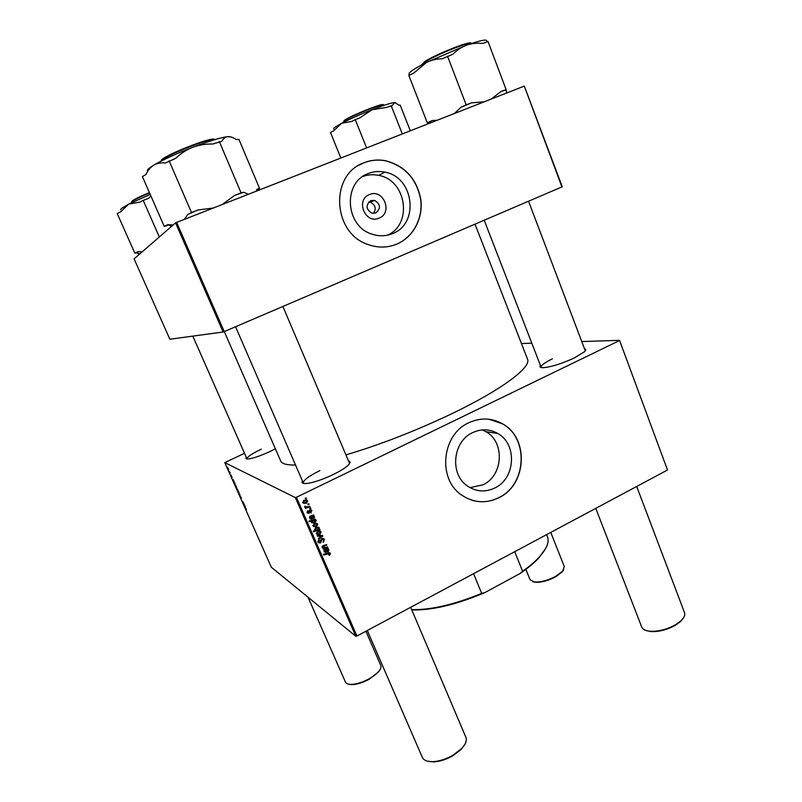 <?xml version="1.0" encoding="UTF-8"?>
<svg xmlns="http://www.w3.org/2000/svg" width="802" height="802" viewBox="0 0 802 802"><rect width="100%" height="100%" fill="white"/><g stroke="black" fill="none" stroke-linecap="round" stroke-linejoin="round"><path stroke-width="1.2" d="M379.055 218.134C365.251 224.56 355.156 199.738 369.532 194.545C383.406 188.3 393.261 212.921 379.055 218.134M370.775 200.6C365.542 205.061 365.902 209.262 371.857 213.192L375.777 212.991C381.03 208.43 380.609 204.219 374.524 200.37L370.775 200.6M368.369 173.503C342.454 182.305 345.221 226.425 372.038 234.154C379.065 236.48 385.902 236.299 392.549 233.593C419.647 223.778 413.982 177.001 384.92 172.159C379.226 170.966 373.702 171.417 368.369 173.503M364.158 162.696C329.361 174.365 332.429 233.452 368.188 244.57C378.023 248.049 387.597 247.878 396.9 244.059C413.311 237.121 423.336 218.264 420.799 199.447C416.799 178.856 405.07 165.944 385.602 160.731C378.223 159.357 371.075 160.009 364.158 162.696M393.09 245.442L396.779 244.099C413.18 237.161 423.205 218.304 420.669 199.498C416.669 178.906 404.94 166.014 385.481 160.801C378.103 159.428 370.955 160.079 364.038 162.756L359.286 165.042M470.062 487.656L483.095 484.769C503.275 475.526 505.059 442.002 485.882 431.666L482.333 429.912M494.924 487.947C485.37 492.458 476.238 491.827 467.506 486.042C449.491 474.313 452.659 441.381 472.659 432.609C481.33 428.639 489.711 428.94 497.801 433.491C517.38 444.077 515.546 478.443 494.924 487.947M468.819 422.744C441.892 434.443 437.29 478.684 461.31 494.824C473.27 502.974 485.822 503.917 498.974 497.671C527.044 484.629 529.2 437.762 502.313 423.717C491.516 417.812 480.348 417.491 468.819 422.744M471.887 500.207C481.09 502.874 490.062 502.012 498.824 497.631C526.884 484.588 529.039 437.742 502.162 423.697L489.07 419.266M275.387 448.809L269.743 451.636C259.868 456.117 252.54 458.574 247.738 458.995C245.983 459.025 245.512 458.483 246.314 457.381M261.352 449.14C251.888 453.691 247.086 456.929 246.966 458.844L247.046 458.975M584.437 348.629C586.212 349.05 586.142 350.143 584.237 351.918L574.222 357.983C561.169 363.938 550.673 367.176 542.733 367.687C540.157 367.627 539.385 366.855 540.408 365.381M552.388 358.835C544.668 362.634 540.919 365.431 541.129 367.246L541.36 367.567M348.549 461.03C350.574 461.521 350.484 462.894 348.248 465.15C345.291 467.967 340.218 471.135 333.02 474.654C321.542 480.027 312.419 483.005 305.652 483.586C302.464 483.666 301.392 482.794 302.444 480.969M319.918 470.584C308.77 476.127 303.236 480.278 303.346 483.045L303.727 483.496M475.035 224.179L527.505 359.116C531.656 367.035 502.513 389.351 452.298 413.481C415.947 430.814 380.499 444.619 345.933 454.884M232.079 477.34L231.106 475.085L232.069 477.33M234.796 483.075L235.247 484.538L233.292 481.29L234.796 483.075M241.492 498.102L240.75 496.979L241.171 498.583L239.968 496.017L241.492 498.102M238.926 492.318L237.733 490.603L238.926 492.318M243.928 503.596L242.364 501.11L243.928 503.596M246.384 509.45L244.44 506.333L246.465 509.41M295.347 497.591L224.781 462.614L271.367 567.265L355.807 636.257L295.347 497.591L296.449 497.28L356.93 636.036L355.807 636.257M244.57 505.019L245.191 506.734L244.5 505.019M237.983 490.222L236.45 487.736L237.983 490.222M240.069 494.914L239.828 495.526L238.695 492.979L240.069 494.914M236.319 486.483L235.146 484.779L236.319 486.483M233.392 479.907L234.034 481.661L233.332 479.917M228.47 468.839L227.307 467.165L228.47 468.839M230.244 472.839L228.901 470.944L230.244 472.839M244.52 453.31L224.781 462.614M619.535 340.339L667.505 470.002L619.535 340.339L581.761 341.562M531.816 343.186L521.45 343.527M310.625 508.087L310.905 508.719L309.983 509.009L309.702 508.358L310.625 508.087M308.77 503.806L309.051 504.438L308.118 504.729L307.838 504.077L308.77 503.806M311.076 513.049L310.635 512.498L311.346 511.044L310.304 510.543L309.021 513.39L307.186 512.678L307.898 510.573L307.747 512.438L308.64 512.809L309.983 509.942L311.527 510.212L310.925 512.969M315.707 519.776L315.046 519.967L316.209 520.709L314.925 522.754L311.617 522.693L311.697 521.019L309.211 521.741L308.94 521.099L315.427 519.145L315.707 519.776L314.845 519.315M324.399 539.566L323.176 542.453L323.677 539.866L322.133 539.155L320.369 543.094L318.033 542.202L319.006 539.566L319.477 540.097L318.745 541.871L320.058 542.483L321.803 538.553L323.968 538.894L324.399 539.566L323.386 538.964L323.597 539.706M321.081 531.937L319.988 534.302L316.66 534.222L317.522 531.325L320.209 531.826M327.467 546.854L327.747 547.495L323.066 548.949L322.785 548.317L323.567 548.067L322.193 547.175L322.855 545.721L326.484 544.588L326.755 545.22L323.146 546.342L322.825 547.094L325.291 547.535L327.467 546.854M329.652 555.375L328.74 555.014L329.592 553.591L323.687 554.974L323.406 554.332L328.128 552.859L330.444 553.48L329.652 555.375L328.95 554.944M619.264 340.67L296.449 497.28M667.505 470.002L356.93 636.036M328.289 548.738L327.777 549.079L328.93 550.012L328.158 551.756L326.524 551.525L325.432 549.811L324.569 551.104L326.063 552.347L324.359 551.886L324.539 549.37L328.008 548.097L328.289 548.738L327.647 548.347M319.808 529.22L320.048 529.781L313.582 531.756L313.301 531.114L315.567 530.433L314.574 529.671L315.828 527.576L319.156 527.666L318.955 529.47L319.808 529.22M322.494 535.405L322.835 536.177L318.725 538.974L318.444 538.342L321.953 536.047L317.552 536.277L317.251 535.596L322.494 535.405M317.732 524.227L316.64 526.593L313.311 526.513L314.173 523.606L316.87 524.127M313.893 515.596L313.371 515.927L314.544 516.879L313.762 518.633L312.138 518.403L311.006 516.638L310.143 517.932L311.647 519.195L309.953 518.754L310.113 516.187L313.612 514.944L313.893 515.596L313.191 515.225M307.607 500.909L306.504 503.275L303.176 503.185L304.018 500.258L307.266 500.408L307.607 500.909L306.765 500.819M309.833 506.252L310.113 506.894L305.372 508.308L305.091 507.656L306.083 507.375L304.64 506.834L305.412 506.232L305.512 506.774L307.928 506.794L309.833 506.252M306.224 497.932L306.494 498.563L305.572 498.854L305.291 498.202L306.224 497.932M175.568 222.896L134.084 258.845L169.864 339.226L223.146 332.008L175.568 222.896L176.651 222.405L224.239 331.597L223.146 332.008M561.931 186.956L524.308 86.095L562.262 186.776L224.239 331.597M524.308 86.095L176.651 222.405M295.517 465C286.865 465.22 281.903 463.847 280.64 460.869L224.289 331.567M349.502 463.686L349.431 463.105M387.376 235.197C412.95 224.51 406.594 179.999 378.634 175.367C373.171 174.234 367.857 174.635 362.704 176.56M373.481 213.432C376.509 208.6 375.456 204.871 370.313 202.254L368.679 202.054M329.281 553.4L328.349 552.799M329.321 552.678L330.444 553.48M329.411 552.849L329.552 553.55M327.036 548.628L327.777 549.079M327.677 549.019L328.93 550.012M327.246 551.195L328.158 551.756M327.126 551.134L326.344 551.305M324.64 549.32L325.432 549.811M324.229 549.581L324.87 549.982M323.828 550.643L324.569 551.104M324.77 551.425L324.158 551.044M325.01 551.616L326.063 552.347M325.041 551.706L324.229 551.726M325.121 549.139L326.284 550.583M327.577 549.47L326.384 548.809M328.299 550.082L326.023 549.641L326.945 550.994L327.888 551.134L328.299 550.082M326.955 547.014L327.747 547.495M323.858 547.766L323.336 547.926M322.314 547.385L323.567 548.067M325.963 544.748L326.755 545.22M322.494 545.951L323.146 546.342M322.103 546.653L322.825 547.094M319.316 529.37L320.048 529.781M316.158 530.102L315.387 530.333M314.795 529.992L315.567 530.433M318.204 527.165L319.366 527.977M318.364 527.425L318.464 527.927M318.224 527.836L316.68 527.245M315.336 529.781L318.023 529.671L318.715 528.107L316.108 528.197L315.216 529.601M315.407 527.806L316.108 528.197M319.256 533.881L319.988 534.302M318.003 534.092L316.589 534.142M319.808 531.646L318.264 531.034M316.89 533.46L319.647 533.711L320.389 531.977L317.792 531.957L316.89 533.46L316.199 533.059M317.111 531.556L317.792 531.957M321.752 535.435L322.835 536.177M320.95 535.465L321.953 536.047M320.9 535.465L317.281 535.666M322.805 539.054L321.913 538.503M321.472 538.754L322.133 539.155M321.021 539.185L321.682 539.576M320.589 541.26L321.371 541.721M319.527 542.583L320.369 543.094M319.306 542.523L318.314 542.693M318.795 539.686L319.477 540.097M318.675 539.766L319.336 540.167M317.843 541.32L318.745 541.871M317.843 541.45L318.454 541.972M323.016 538.363L323.386 538.964M315.888 526.172L316.64 526.593M314.765 526.383L313.261 526.453M316.429 523.927L314.805 523.345M313.532 525.741L316.299 526.002L317.031 524.267L314.444 524.237L313.532 525.741L312.84 525.35M313.742 523.846L314.444 524.237M314.204 519.516L315.046 519.967M315.106 519.977L316.209 520.709M314.153 522.333L314.925 522.754M313.061 522.553L311.557 522.633M310.805 520.538L311.697 521.019M311.627 520.287L311.116 520.709M315.016 520.358L313.351 519.766M311.938 522.062L314.514 522.182L315.447 520.588L312.74 520.749L311.938 522.062L311.326 521.731M311.808 520.237L312.74 520.749M313.722 519.776L314.705 520.308M312.549 515.496L313.371 515.927M313.151 515.816L314.544 516.879M312.87 518.062L313.762 518.633M312.79 518.102L312.028 518.282M310.143 516.177L311.006 516.638M309.752 516.438L310.444 516.809M309.402 517.531L310.143 517.932M310.605 518.463L311.647 519.195M310.675 518.673L309.893 518.693M311.657 516.528L312.559 517.861L313.492 518.002L313.913 516.949L310.685 516.007L311.998 517.561M313.031 516.298L311.467 515.766M310.665 515.977L311.607 516.478M310.685 510.473L309.853 510.012M309.622 510.192L310.304 510.543M309.361 510.553L309.983 510.864M308.148 512.829L309.021 513.39M308.048 512.879L307.387 513.039M307.547 510.804L308.249 511.175M307.016 512.047L307.747 512.438M310.625 509.801L311.908 510.804M305.692 502.874L306.504 503.275M305.021 503.024L303.196 503.205M306.244 499.877L306.645 500.438M306.163 500.578L304.319 500.117M302.705 502.283L303.316 502.553M303.377 502.403L306.163 502.674L306.895 500.929L304.289 500.889L303.377 502.403L302.675 502.052M303.547 500.528L304.289 500.889M308.148 503.987L309.051 504.438M309.191 506.433L310.113 506.894M307.316 506.944L306.003 507.335M304.65 506.854L306.083 507.375M304.78 506.303L305.412 506.623M310.013 508.267L310.905 508.719M305.572 498.122L306.494 498.563M244.861 505.811L244.139 504.638L244.911 505.791M237.392 489.601L236.69 488.207L237.392 489.601M238.124 491.586L238.996 492.789L238.124 491.586M235.537 485.761L236.4 486.954L235.537 485.761M234.304 482.984L235.106 484.037L234.304 482.984M233.693 480.719L232.981 479.566L233.743 480.699M227.708 468.167L228.56 469.34L227.708 468.167M437.06 120.3L432.288 120.49L427.596 123.047L427.977 123.859M487.656 41.684L486.553 40.762C486.192 39.148 479.536 40.621 466.574 45.183C471.807 43.418 477.21 42.837 482.784 43.438L488.037 41.544L506.092 89.563L500.919 91.548L491.275 99.037M506.674 93.002L506.092 89.563M452.919 54.225C456.909 50.135 461.461 47.117 466.574 45.183L426.544 62.406C431.476 60.01 436.739 58.807 442.313 58.787L452.919 54.225M484.187 101.824L471.506 102.836L466.173 104.882L447.516 56.18M466.173 104.882L460.939 107.288L454.373 113.513M432.288 120.49L427.296 122.786L408.86 75.528L413.822 73.042L426.544 62.406C414.283 68.671 408.449 72.551 409.03 74.055L409.09 75.418M471.506 102.836L460.939 107.288M505.952 90.014L500.919 91.548M173.202 224.941L167.718 224.64L167.147 225.633L164.24 226.405L142.415 176.61L145.824 174.595C147.839 170.385 150.525 167.207 153.884 165.082C157.302 163.137 161.182 162.445 165.503 162.986L175.778 158.285C180.721 153.493 186.355 149.824 192.691 147.277C199.167 144.911 205.853 143.829 212.761 144.029L221.984 141.212C223.347 138.515 225.262 136.992 227.748 136.641C230.284 136.49 233.181 137.473 236.43 139.608L238.916 139.327L259.577 188.48L257.242 189.031L256.059 191.267M256.881 189.813L259.577 188.48M248.46 194.244L243.597 192.269L241.061 192.871L219.307 141.513M241.061 192.871L234.605 195.437L222.134 204.57M213.282 208.039L198.074 209.944L191.508 212.56L169.122 160.851M191.508 212.56L187.808 214.435L184.27 219.417M167.718 224.64L164.24 226.405M231.146 137.042L227.748 136.641C220.781 137.523 209.101 141.062 192.691 147.277C176.109 153.743 163.177 159.678 153.884 165.082C148.41 168.38 146.385 170.405 147.809 171.147M198.074 209.944L187.808 214.435M243.597 192.269L234.605 195.437M340.86 158.024L330.494 132.47L333.672 130.816L341.572 123.297L334.093 127.819L333.622 129.012M366.614 147.919L355.266 119.628L360.018 117.774L372.128 109.714L386.444 107.428L392.358 105.523L394.644 102.536L399.065 105.182L400.218 105.122L410.313 130.786M395.546 102.686L394.644 102.536C391.266 102.826 383.757 105.222 372.128 109.714C360.218 114.415 350.033 118.947 341.572 123.297L351.938 121.363L355.266 119.628M402.313 133.924L391.135 105.593M142.315 251.708L138.195 251.597L134.816 253.171L117.212 213.593L120.571 211.888L128.751 204.069L121.102 208.7L120.681 209.763M159.317 236.971L143.227 200.38L148.4 198.445L150.987 196.169M150.235 194.445L128.751 204.069L139.738 202.154L143.227 200.38M134.816 253.171L136.47 252.77L139.398 254.234M138.195 251.597L136.47 252.77M683.404 617.991L680.477 621.58L675.344 625.289C667.063 629.831 658.893 631.926 650.853 631.555L646.191 630.542M595.766 508.348L641.74 627.084C642.733 629.43 645.51 630.813 650.081 631.254C658.442 631.635 666.923 629.46 675.535 624.738L680.868 620.888C684.126 617.791 685.349 615.044 684.517 612.638L636.688 486.473M563.736 569.691L562.322 571.806L555.465 576.919C547.896 580.818 541.119 582.603 535.134 582.262L532.638 581.65M525.891 569.36L530.072 579.736L534.413 581.991C540.628 582.342 547.676 580.498 555.545 576.438L562.663 571.124L564.297 566.563L550.763 532.408M464.919 744.246L461.371 749.198L452.96 755.695C446.453 759.404 440.108 761.469 433.922 761.87L427.977 761.288M367.296 630.492L422.353 757.439C423.787 760.426 427.396 761.83 433.18 761.649C439.606 761.218 446.193 759.083 452.96 755.223L461.711 748.477C465.691 744.156 467.095 740.457 465.912 737.369L410.674 607.304M380.278 669.179L378.714 671.765L368.98 679.354C362.394 682.853 356.539 684.607 351.426 684.627L348.499 684.146M308.008 597.199L345.462 682.091C346.133 683.525 347.868 684.296 350.685 684.397C355.998 684.377 362.073 682.552 368.92 678.923C373.431 676.407 376.8 673.78 379.035 671.043C380.8 668.788 381.381 666.933 380.78 665.48L365.923 631.224M473.561 573.681L481.681 593.41L484.809 592.628C456.649 604.477 432.769 610.242 413.16 609.941L411.767 609.871M545.851 548.147L538.523 558.262C533.891 563.204 527.766 568.267 520.147 573.46L484.809 592.628M520.147 573.46L522.603 571.235C529.28 566.513 534.713 561.921 538.914 557.45C546.673 548.979 549.53 542.092 547.465 536.769L546.613 534.633M514.714 551.686L522.603 571.235M411.647 609.61L412.308 609.64C431.185 609.971 454.313 604.558 481.681 593.41M327.477 553.069L328.239 553.54M325.502 549.711L326.514 550.342M323.016 545.651L323.777 546.122M319.687 535.556L320.69 536.137M320.67 540.267L321.482 540.748M311.126 516.668L312.108 517.19M309.181 511.345L309.833 511.676M471.656 43.428C470.684 40.872 433.772 55.739 423.987 62.626L421.271 65.142M424.238 61.934C434.113 54.967 471.365 40.11 471.035 43.248M214.836 139.628C210.505 137.463 162.545 156.641 160.941 161.212M161.122 160.711C161.032 156.45 214.094 135.498 214.555 139.578M383.937 105.383L383.797 105.032C384.248 102.556 347.637 117.413 343.797 121.272L343.457 122.335M344.028 120.701C347.898 116.821 384.539 102.024 383.236 104.851M149.583 192.971C139.959 196.991 133.984 199.949 131.668 201.843L131.398 202.756M131.909 201.242C134.165 199.377 139.999 196.49 149.413 192.56M497.801 433.491L485.882 431.666M378.634 175.367L384.92 172.159M370.313 202.254L374.524 200.37M330.173 553.069L329.632 552.728M328.66 549.601L327.848 549.109M326.945 550.994L325.933 550.362M323.005 547.375L322.103 546.824M319.156 527.666L318.294 527.185M320.77 531.475L319.858 530.954M317.061 533.711L316.209 533.22M319.016 542.302L318.023 541.701M323.968 538.894L323.096 538.383M317.422 523.756L316.459 523.235M313.712 526.002L312.85 525.521M316.018 520.418L315.276 520.017M312.058 522.252L311.316 521.841M314.254 516.438L313.271 515.927M312.559 517.861L311.577 517.34M307.898 512.668L307.036 512.217M311.527 510.212L310.745 509.811M307.266 500.408L306.304 499.937M303.567 502.674L302.695 502.242M171.558 226.375L167.658 224.68M139.819 253.883L136.691 252.57M680.477 621.58L680.868 620.888M528.568 201.252L585.27 350.815M484.207 220.249L541.24 367.547M650.853 631.555L650.081 631.254M562.322 571.806L562.663 571.124M535.134 582.262L534.413 581.991M433.922 761.87L433.18 761.649M303.527 483.456L235.557 326.745M349.602 463.516L282.905 306.464M461.371 749.198L461.711 748.477M351.426 684.627L350.685 684.397M192.811 336.118L247.016 458.975M378.714 671.765L379.035 671.043M413.16 609.941L412.308 609.64M538.523 558.262L538.914 557.45"/></g></svg>
